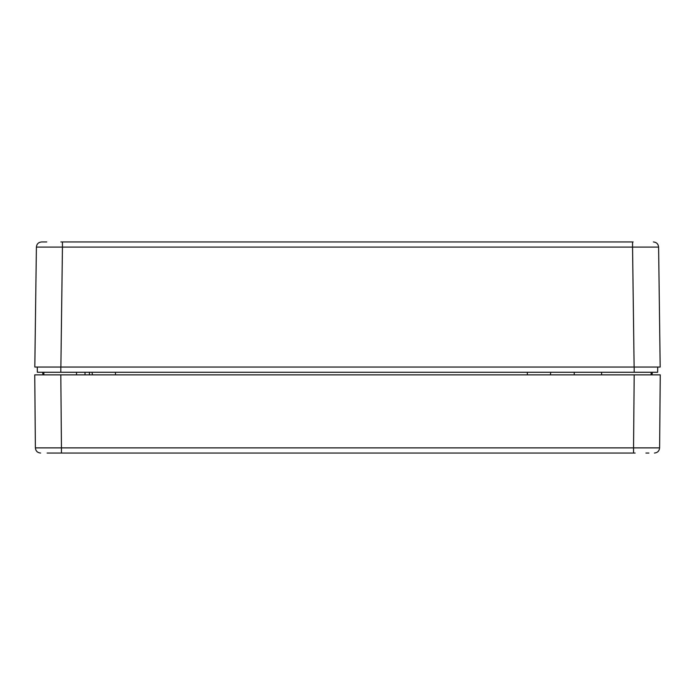 <?xml version="1.0" encoding="UTF-8"?>
<svg xmlns="http://www.w3.org/2000/svg" width="695" height="695" viewBox="0 0 695 695"><rect width="100%" height="100%" fill="white"/><g stroke="black" fill="none" stroke-linecap="round" stroke-linejoin="round"><path stroke-width="1.04" d="M46.478 241.947L41.604 241.947C38.468 242.251 36.731 243.962 36.392 247.09C36.731 243.962 38.468 242.251 41.604 241.947M604.216 241.947L633.136 241.947M43.568 241.947L46.765 241.947M60.865 241.947L62.446 241.947L62.446 247.09L36.392 247.09L34.819 367.047L660.18 367.047L658.608 247.09C658.269 243.962 656.532 242.251 653.396 241.947C656.532 242.251 658.269 243.962 658.608 247.09L632.554 247.09L632.554 241.947L62.446 241.947M37.287 367.047L60.812 367.047L60.812 372.259L37.356 372.259L37.287 367.047M634.188 372.259L634.188 367.047L657.713 367.047L657.644 372.259L60.812 372.259M550.327 374.866L550.788 372.259M42.569 372.259L43.029 374.866M652.431 372.259L651.971 374.866M88.178 453.053L49.084 453.053M645.916 453.053L648.922 453.053M47.112 453.053L633.553 453.053L633.553 447.884L659.616 447.884C659.277 451.029 657.539 452.749 654.403 453.053C657.539 452.749 659.277 451.029 659.616 447.884C659.277 451.029 657.539 452.749 654.403 453.053M635.152 453.053L633.553 453.053M659.616 447.884L660.25 374.866L34.75 374.866L35.384 447.884C35.723 451.029 37.46 452.749 40.597 453.053C37.46 452.749 35.723 451.029 35.384 447.884L61.447 447.884L61.447 453.053M43.872 372.259L43.872 374.866L39.884 374.866M655.038 374.866L651.128 374.866L651.128 372.259M76.528 374.866L76.528 372.259M85.007 372.259L85.007 374.866M89.429 374.866L89.429 372.259M653.396 241.947C656.532 242.251 658.269 243.962 658.608 247.09C658.269 243.962 656.532 242.251 653.396 241.947M60.882 367.047L62.446 247.09L632.554 247.09L634.118 367.047M574.244 372.259L574.244 374.866M527.331 372.259L527.331 374.866M115.474 372.259L115.474 374.866M35.384 447.884C35.723 451.029 37.46 452.749 40.597 453.053M634.188 374.866L633.553 447.884L61.447 447.884L60.812 374.866M92.478 374.866L92.018 372.259M601.609 374.866L601.609 372.259"/></g></svg>
